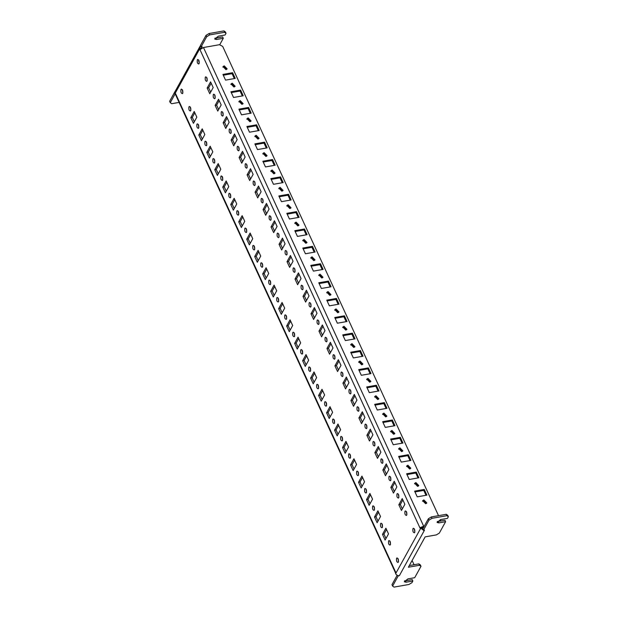 <?xml version="1.0" encoding="UTF-8"?>
<svg xmlns="http://www.w3.org/2000/svg" width="618" height="618" viewBox="0 0 618 618"><rect width="100%" height="100%" fill="white"/><g stroke="black" fill="none" stroke-linecap="round" stroke-linejoin="round"><path stroke-width="0.93" d="M406.304 511.41L406.883 514.694M405.447 510.877L404.968 511.271C404.628 514.23 405.215 515.505 406.729 515.095L406.258 515.489M200.518 45.771L200.039 46.335L199.962 49.641L420.07 528.174L420.456 527.463L420.781 528.158L422.272 527.896L422.944 528.583M412.878 580.997L412.237 579.614L405.462 580.804L406.103 582.195L412.878 580.997L411.959 582.658L408.938 584.473L394.052 587.1L392.608 586.073L398.239 575.868L399.359 575.675C397.706 575.806 396.47 575.149 395.636 573.705L395.705 572.299L175.605 93.758L175.211 94.469L174.894 93.774L200.039 48.235L201.63 48.189M388.598 540.928C388.259 543.879 388.846 545.153 390.36 544.744C390.7 541.793 390.112 540.518 388.598 540.928L389.07 540.534M389.888 545.138L390.36 544.744M404.968 511.271C406.49 510.862 407.069 512.137 406.729 515.095M382.488 534.369L385.895 528.197L388.513 533.89L385.107 540.062L382.488 534.369L383.971 534.106L386.505 529.526M402.233 498.595L404.86 504.288L401.453 510.46L398.834 504.759L402.233 498.595M188.946 106.837C188.598 109.795 189.185 111.07 190.699 110.661C191.047 107.702 190.46 106.427 188.946 106.837L189.417 106.443M190.228 111.055L190.699 110.661M205.315 77.188C204.967 80.147 205.555 81.421 207.069 81.012C207.416 78.053 206.829 76.779 205.315 77.188L205.786 76.794M206.597 81.406L207.069 81.012M196.926 124.203C196.586 127.161 197.173 128.436 198.687 128.019C199.027 125.068 198.448 123.793 196.926 124.203L197.405 123.809M198.216 128.42L198.687 128.019M213.303 94.554C212.955 97.505 213.542 98.78 215.056 98.37C215.404 95.419 214.817 94.145 213.303 94.554L213.774 94.16M214.585 98.764L215.056 98.37M204.913 141.568C204.573 144.519 205.161 145.794 206.675 145.384C207.015 142.426 206.427 141.159 204.913 141.568L205.385 141.174M206.203 145.778L206.675 145.384M221.29 111.912C220.943 114.871 221.53 116.145 223.044 115.736C223.384 112.777 222.804 111.503 221.29 111.912L221.762 111.518M222.573 116.13L223.044 115.736M212.901 158.926C212.561 161.885 213.14 163.16 214.655 162.75C215.002 159.792 214.415 158.517 212.901 158.926L213.372 158.532M214.183 163.144L214.655 162.75M229.27 129.278C228.93 132.237 229.517 133.511 231.032 133.102C231.371 130.143 230.784 128.868 229.27 129.278L229.741 128.884M230.56 133.496L231.032 133.102M220.889 176.292C220.541 179.251 221.128 180.526 222.642 180.116C222.99 177.157 222.403 175.883 220.889 176.292L221.36 175.898M222.171 180.51L222.642 180.116M237.258 146.644C236.918 149.602 237.497 150.869 239.019 150.46C239.359 147.509 238.772 146.234 237.258 146.644L237.729 146.25M238.54 150.862L239.019 150.46M228.876 193.658C228.529 196.609 229.116 197.884 230.63 197.474C230.977 194.523 230.39 193.249 228.876 193.658L229.348 193.264M230.159 197.868L230.63 197.474M245.246 164.009C244.906 166.96 245.485 168.235 246.999 167.826C247.347 164.867 246.76 163.592 245.246 164.009L245.717 163.608M246.528 168.22L246.999 167.826M236.864 211.016C236.516 213.975 237.103 215.249 238.618 214.84C238.957 211.881 238.378 210.607 236.864 211.016L237.335 210.622M238.146 215.234L238.618 214.84M253.233 181.368C252.886 184.326 253.473 185.601 254.987 185.191C255.334 182.233 254.747 180.958 253.233 181.368L253.704 180.974M254.516 185.585L254.987 185.191M244.844 228.382C244.504 231.341 245.091 232.615 246.605 232.206C246.945 229.247 246.358 227.972 244.844 228.382L245.315 227.988M246.134 232.6L246.605 232.206M261.221 198.733C260.873 201.692 261.46 202.959 262.974 202.549C263.322 199.599 262.735 198.324 261.221 198.733L261.692 198.339M262.503 202.951L262.974 202.549M252.832 245.748C252.492 248.706 253.079 249.973 254.593 249.564C254.933 246.613 254.346 245.338 252.832 245.748L253.303 245.354M254.114 249.966L254.593 249.564M269.201 216.099C268.861 219.05 269.448 220.325 270.962 219.915C271.302 216.957 270.723 215.69 269.201 216.099L269.68 215.697M270.491 220.309L270.962 219.915M260.819 263.113C260.479 266.064 261.059 267.339 262.573 266.93C262.92 263.971 262.333 262.704 260.819 263.113L261.29 262.712M262.102 267.324L262.573 266.93M277.188 233.457C276.849 236.416 277.436 237.691 278.95 237.281C279.29 234.322 278.703 233.048 277.188 233.457L277.66 233.063M278.479 237.675L278.95 237.281M268.807 280.472C268.459 283.43 269.046 284.705 270.56 284.295C270.908 281.337 270.321 280.062 268.807 280.472L269.278 280.078M270.089 284.689L270.56 284.295M285.176 250.823C284.836 253.782 285.416 255.056 286.937 254.639C287.277 251.688 286.69 250.414 285.176 250.823L285.647 250.429M286.458 255.041L286.937 254.639M276.794 297.837C276.447 300.796 277.034 302.071 278.548 301.654C278.896 298.703 278.309 297.428 276.794 297.837L277.266 297.443M278.077 302.055L278.548 301.654M293.164 268.189C292.816 271.14 293.403 272.414 294.917 272.005C295.265 269.046 294.678 267.779 293.164 268.189L293.635 267.795M294.446 272.399L294.917 272.005M284.774 315.203C284.434 318.154 285.022 319.429 286.536 319.019C286.876 316.061 286.296 314.794 284.774 315.203L285.253 314.801M286.064 319.413L286.536 319.019M301.151 285.547C300.804 288.506 301.391 289.78 302.905 289.371C303.253 286.412 302.666 285.137 301.151 285.547L301.623 285.153M302.434 289.765L302.905 289.371M292.762 332.561C292.422 335.52 293.009 336.795 294.523 336.385C294.863 333.426 294.276 332.152 292.762 332.561L293.233 332.167M294.052 336.779L294.523 336.385M309.139 302.913C308.791 305.871 309.379 307.146 310.893 306.737C311.24 303.778 310.653 302.503 309.139 302.913L309.61 302.519M310.421 307.131L310.893 306.737M300.75 349.927C300.41 352.886 300.989 354.16 302.511 353.751C302.851 350.792 302.264 349.518 300.75 349.927L301.221 349.533M302.032 354.145L302.511 353.751M317.119 320.279C316.779 323.229 317.366 324.504 318.88 324.095C319.22 321.144 318.641 319.869 317.119 320.279L317.598 319.885M318.409 324.489L318.88 324.095M308.737 367.293C308.39 370.244 308.977 371.518 310.491 371.109C310.839 368.158 310.251 366.883 308.737 367.293L309.209 366.899M310.02 371.503L310.491 371.109M325.107 337.637C324.767 340.595 325.354 341.87 326.868 341.46C327.208 338.502 326.621 337.227 325.107 337.637L325.578 337.243M326.397 341.854L326.868 341.46M316.725 384.651C316.377 387.61 316.964 388.884 318.479 388.475C318.826 385.516 318.239 384.241 316.725 384.651L317.196 384.257M318.007 388.869L318.479 388.475M333.094 355.002C332.754 357.961 333.334 359.236 334.856 358.826C335.195 355.868 334.608 354.593 333.094 355.002L333.565 354.608M334.377 359.22L334.856 358.826M324.713 402.017C324.365 404.975 324.952 406.25 326.466 405.841C326.814 402.882 326.227 401.607 324.713 402.017L325.184 401.623M325.995 406.235L326.466 405.841M341.082 372.368C340.734 375.327 341.321 376.594 342.835 376.184C343.183 373.233 342.596 371.959 341.082 372.368L341.553 371.974M342.364 376.586L342.835 376.184M332.693 419.383C332.353 422.341 332.94 423.608 334.454 423.199C334.794 420.248 334.214 418.973 332.693 419.383L333.172 418.989M333.983 423.6L334.454 423.199M349.07 389.734C348.722 392.685 349.309 393.96 350.823 393.55C351.171 390.591 350.584 389.325 349.07 389.734L349.541 389.332M350.352 393.944L350.823 393.55M340.68 436.748C340.34 439.699 340.927 440.974 342.442 440.564C342.781 437.606 342.194 436.339 340.68 436.748L341.151 436.347M341.97 440.958L342.442 440.564M357.057 407.092C356.71 410.051 357.297 411.325 358.811 410.916C359.151 407.957 358.571 406.683 357.057 407.092L357.528 406.698M358.34 411.31L358.811 410.916M348.668 454.106C348.328 457.065 348.907 458.34 350.429 457.93C350.769 454.972 350.182 453.697 348.668 454.106L349.139 453.712M349.95 458.324L350.429 457.93M365.037 424.458C364.697 427.417 365.284 428.683 366.798 428.274C367.138 425.323 366.551 424.048 365.037 424.458L365.516 424.064M366.327 428.676L366.798 428.274M356.656 471.472C356.308 474.431 356.895 475.698 358.409 475.288C358.757 472.337 358.17 471.063 356.656 471.472L357.127 471.078M357.938 475.69L358.409 475.288M373.025 441.824C372.685 444.775 373.272 446.049 374.786 445.64C375.126 442.681 374.539 441.414 373.025 441.824L373.496 441.422M374.307 446.034L374.786 445.64M364.643 488.838C364.296 491.789 364.883 493.064 366.397 492.654C366.744 489.695 366.157 488.429 364.643 488.838L365.114 488.436M365.926 493.048L366.397 492.654M381.012 459.182C380.673 462.14 381.252 463.415 382.766 463.006C383.114 460.047 382.527 458.772 381.012 459.182L381.484 458.788M382.295 463.4L382.766 463.006M372.631 506.196C372.283 509.155 372.87 510.429 374.384 510.02C374.724 507.061 374.145 505.787 372.631 506.196L373.102 505.802M373.913 510.414L374.384 510.02M389 476.548C388.652 479.506 389.24 480.781 390.754 480.371C391.101 477.413 390.514 476.138 389 476.548L389.471 476.154M390.282 480.765L390.754 480.371M380.611 523.562C380.271 526.521 380.858 527.795 382.372 527.386C382.712 524.427 382.125 523.152 380.611 523.562L381.09 523.168M381.901 527.78L382.372 527.386M396.988 493.913C396.64 496.864 397.227 498.139 398.741 497.729C399.089 494.779 398.502 493.504 396.988 493.913L397.459 493.519M398.27 498.123L398.741 497.729M190.815 117.644L194.222 111.479L196.841 117.173L193.434 123.337L190.815 117.644L192.306 117.381L194.832 112.8M210.568 81.87L213.187 87.571L209.78 93.735L207.161 88.042L210.568 81.87M198.803 135.01L202.21 128.838L204.828 134.531L201.422 140.703L198.803 135.01L200.286 134.747L202.82 130.166M218.548 99.235L221.174 104.929L217.768 111.101L215.149 105.4L218.548 99.235M206.791 152.368L210.19 146.203L212.816 151.897L209.409 158.069L206.791 152.368L208.274 152.105L210.8 147.532M226.536 116.601L229.154 122.294L225.755 128.459L223.137 122.766L226.536 116.601M214.77 169.734L218.177 163.569L220.796 169.262L217.397 175.427L214.77 169.734L216.261 169.471L218.787 164.89M234.523 133.959L237.142 139.66L233.735 145.825L231.117 140.131L234.523 133.959M222.758 187.099L226.165 180.927L228.784 186.628L225.377 192.793L222.758 187.099L224.249 186.837L226.775 182.256M242.511 151.325L245.13 157.018L241.723 163.191L239.104 157.497L242.511 151.325M230.746 204.458L234.152 198.293L236.771 203.986L233.365 210.159L230.746 204.458L232.237 204.195L234.763 199.622M250.499 168.691L253.117 174.384L249.711 180.549L247.092 174.855L250.499 168.691M238.733 221.823L242.14 215.659L244.759 221.352L241.352 227.517L238.733 221.823L240.224 221.561L242.75 216.988M258.486 186.057L261.105 191.75L257.698 197.914L255.079 192.221L258.486 186.057M246.721 239.189L250.128 233.017L252.747 238.718L249.34 244.882L246.721 239.189L248.204 238.927L250.738 234.346M266.466 203.415L269.093 209.116L265.686 215.28L263.067 209.587L266.466 203.415M254.709 256.547L258.108 250.383L260.726 256.076L257.327 262.248L254.709 256.547L256.192 256.292L258.718 251.711M274.454 220.78L277.073 226.474L273.674 232.646L271.047 226.945L274.454 220.78M262.689 273.913L266.095 267.748L268.714 273.442L265.307 279.606L262.689 273.913L264.18 273.65L266.706 269.077M282.441 238.146L285.06 243.84L281.654 250.004L279.035 244.311L282.441 238.146M270.676 291.279L274.083 285.107L276.702 290.808L273.295 296.972L270.676 291.279L272.167 291.016L274.693 286.435M290.429 255.504L293.048 261.205L289.641 267.37L287.022 261.677L290.429 255.504M278.664 308.645L282.071 302.472L284.689 308.166L281.283 314.338L278.664 308.645L280.155 308.382L282.681 303.801M298.417 272.87L301.036 278.563L297.629 284.736L295.01 279.035L298.417 272.87M286.652 326.003L290.058 319.838L292.677 325.531L289.27 331.696L286.652 326.003L288.142 325.74L290.669 321.167M306.404 290.236L309.023 295.929L305.616 302.094L302.998 296.401L306.404 290.236M294.639 343.369L298.038 337.204L300.665 342.897L297.258 349.062L294.639 343.369L296.122 343.106L298.656 338.525M314.384 307.594L317.003 313.295L313.604 319.46L310.985 313.766L314.384 307.594M302.627 360.734L306.026 354.562L308.645 360.263L305.246 366.428L302.627 360.734L304.11 360.472L306.636 355.891M322.372 324.96L324.991 330.653L321.584 336.825L318.965 331.132L322.372 324.96M310.607 378.092L314.014 371.928L316.632 377.621L313.226 383.793L310.607 378.092L312.098 377.83L314.624 373.257M330.36 342.326L332.978 348.019L329.572 354.184L326.953 348.49L330.36 342.326M318.594 395.458L322.001 389.294L324.62 394.987L321.213 401.152L318.594 395.458L320.085 395.196L322.611 390.622M338.347 359.691L340.966 365.385L337.559 371.549L334.941 365.856L338.347 359.691M326.582 412.824L329.989 406.652L332.608 412.353L329.201 418.517L326.582 412.824L328.073 412.561L330.599 407.98M346.335 377.05L348.954 382.743L345.547 388.915L342.928 383.222L346.335 377.05M334.57 430.182L337.976 424.018L340.595 429.711L337.189 435.883L334.57 430.182L336.061 429.919L338.587 425.346M354.323 394.415L356.941 400.109L353.535 406.281L350.916 400.58L354.323 394.415M342.557 447.548L345.956 441.383L348.583 447.077L345.176 453.241L342.557 447.548L344.041 447.285L346.567 442.712M362.303 411.781L364.921 417.474L361.522 423.639L358.904 417.946L362.303 411.781M350.537 464.914L353.944 458.741L356.563 464.442L353.164 470.607L350.537 464.914L352.028 464.651L354.554 460.07M370.29 429.139L372.909 434.84L369.502 441.005L366.883 435.311L370.29 429.139M358.525 482.279L361.932 476.107L364.55 481.801L361.144 487.973L358.525 482.279L360.016 482.017L362.542 477.436M378.278 446.505L380.897 452.198L377.49 458.371L374.871 452.67L378.278 446.505M366.513 499.638L369.919 493.473L372.538 499.166L369.131 505.331L366.513 499.638L368.004 499.375L370.53 494.802M386.265 463.871L388.884 469.564L385.477 475.729L382.859 470.035L386.265 463.871M374.5 517.003L377.907 510.839L380.526 516.532L377.119 522.697L374.5 517.003L375.991 516.741L378.517 512.16M394.253 481.229L396.872 486.93L393.465 493.094L390.846 487.401L394.253 481.229M199.081 63.646C199.429 60.688 198.841 59.413 197.327 59.822C196.987 62.781 197.567 64.056 199.081 63.646L198.61 64.04M197.799 59.428L197.327 59.822M182.712 93.295C183.059 90.336 182.472 89.069 180.958 89.479C180.611 92.43 181.198 93.704 182.712 93.295L182.24 93.689M181.429 89.077L180.958 89.479M412.955 528.637C412.615 531.596 413.203 532.87 414.717 532.461C415.057 529.502 414.469 528.228 412.955 528.637L413.427 528.243M414.245 532.855L414.717 532.461M396.586 558.286C396.246 561.244 396.826 562.519 398.34 562.11C398.687 559.151 398.1 557.876 396.586 558.286L397.057 557.892M397.868 562.504L398.34 562.11M200.031 46.335L174.886 91.873L174.894 93.774M175.605 93.758L175.504 94.546L395.45 572.755M423.276 530.09L420.781 528.158L395.636 573.705M399.359 575.675L424.504 530.128L423.384 530.329L422.751 528.938L428.382 518.741L429.016 520.124L423.384 530.329M406.103 582.195L404.311 581.777L407.934 578.873L414.709 577.683L420.997 566.297L419.552 565.261L408.382 567.231L425.153 536.872L436.316 534.902L439.336 533.087L445.617 521.7L438.85 522.89L437.057 522.48L440.68 519.568L447.455 518.378L448.367 516.718L447.733 515.327L446.281 514.3L431.395 516.918L428.382 518.741M445.617 521.7L444.983 520.31L437.243 521.546M409.301 565.57L418.911 563.871L420.356 564.906L420.997 566.297M405.462 580.804L404.504 580.85M397.165 575.273L391.966 584.682L392.608 586.073M419.552 565.261L418.911 563.871M448.367 516.718L446.922 515.69L432.036 518.309L429.016 520.124M446.922 515.69L446.281 514.3M432.036 518.309L431.395 516.918M306.644 242.928L303.546 240.41L302.735 240.773M304.071 239.467L302.905 240.24L305.833 243.283L306.999 242.503L304.071 239.467M320.047 274.191L322.975 277.235L321.8 278.007L318.873 274.971L320.047 274.191M318.71 275.497L319.521 275.141L322.619 277.652M222.874 67.138L223.685 66.775L226.783 69.293M225.972 69.649L223.044 66.605L224.21 65.832L227.138 68.868L225.972 69.649M423.871 499.916L426.799 502.959L425.624 503.74L422.697 500.696L423.871 499.916M422.527 501.221L423.345 500.866L426.443 503.376M410.468 468.653L407.37 466.134L406.559 466.497M407.895 465.192L406.721 465.964L409.649 469.008L410.823 468.228L407.895 465.192M418.456 486.018L415.358 483.5L414.547 483.855M415.883 482.55L414.709 483.33L417.637 486.374L418.811 485.594L415.883 482.55M424.28 489.441L414.608 491.148L417.227 496.841L426.899 495.142L424.28 489.441L423.755 490.391L426.011 495.296M414.972 491.943L423.755 490.391M416.293 472.082L406.621 473.782L409.24 479.483L418.911 477.776L416.293 472.082L415.775 473.033L418.023 477.93M406.984 474.578L415.775 473.033M408.313 454.717L398.633 456.424L401.252 462.117L410.931 460.41L408.313 454.717L407.787 455.667L410.043 460.572M398.996 457.212L407.787 455.667M400.325 437.351L390.646 439.058L393.264 444.751L402.944 443.052L400.325 437.351L399.8 438.301L402.055 443.206M391.009 439.854L399.8 438.301M392.337 419.993L382.658 421.692L385.277 427.393L394.956 425.686L392.337 419.993L391.812 420.935L394.068 425.841M383.029 422.488L391.812 420.935M384.35 402.627L374.678 404.334L377.297 410.028L386.968 408.32L384.35 402.627L383.824 403.577L386.08 408.475M375.041 405.122L383.824 403.577M376.362 385.261L366.69 386.968L369.309 392.662L378.981 390.962L376.362 385.261L375.837 386.211L378.092 391.117M367.053 387.764L375.837 386.211M368.374 367.903L358.703 369.603L361.321 375.296L371.001 373.596L368.374 367.903L367.857 368.846L370.112 373.751M359.066 370.398L367.857 368.846M360.394 350.537L350.715 352.245L353.334 357.938L363.013 356.231L360.394 350.537L359.869 351.488L362.125 356.385M351.078 353.032L359.869 351.488M352.407 333.172L342.727 334.879L345.346 340.572L355.026 338.865L352.407 333.172L351.881 334.122L354.137 339.027M343.09 335.667L351.881 334.122M344.419 315.806L334.74 317.513L337.366 323.206L347.038 321.507L344.419 315.806L343.894 316.756L346.15 321.661M335.111 318.309L343.894 316.756M336.431 298.448L326.76 300.147L329.379 305.848L339.05 304.141L336.431 298.448L335.906 299.398L338.162 304.295M327.123 300.943L335.906 299.398M328.444 281.082L318.772 282.789L321.391 288.482L331.063 286.775L328.444 281.082L327.926 282.032L330.174 286.937M319.135 283.577L327.926 282.032M320.456 263.716L310.784 265.423L313.403 271.117L323.083 269.417L320.456 263.716L319.939 264.666L322.194 269.572M311.148 266.219L319.939 264.666M312.476 246.358L302.797 248.057L305.416 253.759L315.095 252.051L312.476 246.358L311.951 247.308L314.207 252.206M303.16 248.853L311.951 247.308M304.489 228.992L294.809 230.699L297.428 236.393L307.107 234.685L304.489 228.992L303.963 229.942L306.219 234.84M295.172 231.487L303.963 229.942M296.501 211.626L286.822 213.334L289.448 219.027L299.12 217.327L296.501 211.626L295.976 212.577L298.231 217.482M287.192 214.129L295.976 212.577M288.513 194.268L278.842 195.968L281.46 201.669L291.132 199.962L288.513 194.268L287.988 195.211L290.244 200.116M279.205 196.763L287.988 195.211M280.526 176.903L270.854 178.61L273.473 184.303L283.144 182.596L280.526 176.903L280.008 177.853L282.256 182.75M271.217 179.398L280.008 177.853M272.546 159.537L262.866 161.244L265.485 166.937L275.164 165.23L272.546 159.537L272.02 160.487L274.276 165.392M263.229 162.032L272.02 160.487M264.558 142.179L254.879 143.878L257.497 149.571L267.177 147.872L264.558 142.179L264.033 143.121L266.288 148.026M255.242 144.674L264.033 143.121M256.57 124.813L246.891 126.512L249.51 132.213L259.189 130.506L256.57 124.813L256.045 125.763L258.301 130.661M247.262 127.308L256.045 125.763M248.583 107.447L238.911 109.154L241.53 114.848L251.202 113.14L248.583 107.447L248.057 108.397L250.313 113.303M239.274 109.942L248.057 108.397M394.493 433.929L391.403 431.41L390.584 431.766M391.92 430.46L390.754 431.24L393.681 434.284L394.848 433.504L391.92 430.46M231.286 92.584L240.07 91.031L240.595 90.081L230.923 91.788L233.542 97.482L243.214 95.782L240.595 90.081M242.326 95.937L240.07 91.031M336.022 308.915L338.95 311.959L337.776 312.739L334.848 309.695L336.022 308.915M334.678 310.221L335.497 309.865L338.587 312.384M206.041 35.342L206.682 36.725L209.695 34.909L224.581 32.29L226.034 33.318L225.392 31.927L223.948 30.9L209.062 33.526L206.041 35.342L200.41 45.539L201.051 46.929L202.163 46.729L201.522 47.153M266.713 156.107L263.616 153.596L262.804 153.952M264.141 152.646L262.974 153.426L265.902 156.47L267.069 155.69L264.141 152.646M362.55 364.473L359.452 361.955L358.641 362.31M359.977 361.005L358.811 361.785L361.739 364.829L362.905 364.048L359.977 361.005M386.505 416.563L383.415 414.045L382.596 414.4M383.94 413.102L382.766 413.875L385.694 416.918L386.868 416.138L383.94 413.102M234.77 86.659L231.673 84.141L230.862 84.496M232.198 83.191L231.024 83.971L233.952 87.014L235.126 86.234L232.198 83.191M232.607 72.723L222.936 74.423L225.555 80.124L235.234 78.416L232.607 72.723L232.09 73.673L234.346 78.571M375.953 395.736L378.88 398.78L377.706 399.552L374.778 396.517L375.953 395.736M374.608 397.042L375.427 396.686L378.525 399.197M272.129 170.012L275.056 173.048L273.882 173.828L270.954 170.792L272.129 170.012M270.792 171.317L271.603 170.962L274.701 173.473M290.676 208.204L287.579 205.686L286.76 206.041M288.104 204.736L286.93 205.516L289.857 208.56L291.032 207.779L288.104 204.736M314.632 260.294L311.534 257.776L310.723 258.131M312.059 256.825L310.893 257.606L313.82 260.649L314.987 259.869L312.059 256.825M399.908 447.826L402.836 450.87L401.669 451.642L398.741 448.606L399.908 447.826M398.571 449.131L399.382 448.776L402.48 451.287M328.034 291.557L330.962 294.593L329.788 295.373L326.86 292.329L328.034 291.557M326.698 292.862L327.509 292.499L330.607 295.018M258.726 138.749L255.636 136.23L254.817 136.586M256.153 135.28L254.987 136.06L257.915 139.104L259.081 138.324L256.153 135.28M248.173 117.922L251.101 120.958L249.927 121.738L246.999 118.695L248.173 117.922M246.829 119.228L247.648 118.872L250.738 121.383M240.186 100.556L243.113 103.6L241.939 104.372L239.011 101.337L240.186 100.556M238.842 101.862L239.66 101.507L242.758 104.017M223.299 75.218L232.09 73.673M298.656 225.562L295.566 223.052L294.747 223.407M296.084 222.101L294.917 222.882L297.845 225.918L299.012 225.145L296.084 222.101M282.689 190.838L279.591 188.32L278.78 188.675M280.116 187.37L278.942 188.15L281.87 191.194L283.044 190.414L280.116 187.37M367.965 378.37L370.893 381.414L369.719 382.194L366.791 379.151L367.965 378.37M366.628 379.676L367.44 379.321L370.537 381.831M412.098 560.511L414.037 564.736M351.99 343.647L354.917 346.683L353.751 347.463L350.823 344.427L351.99 343.647M350.653 344.952L351.464 344.597L354.562 347.107M344.002 326.281L346.93 329.324L345.763 330.105L342.835 327.061L344.002 326.281M342.666 327.586L343.484 327.231L346.574 329.742M175.265 91.085L169.633 101.282L170.267 102.673L175.025 94.06M179.112 102.395L171.719 103.7L170.267 102.673M198.942 60.471L198.571 61.151M226.034 33.318L225.114 34.979L218.339 36.176L214.716 39.081L216.509 39.49L215.867 38.107L214.909 38.146M215.867 38.107L222.642 36.91L223.283 38.301L216.509 39.49M223.283 38.301L219.691 44.805M201.051 46.929L206.682 36.725M209.062 33.526L209.695 34.909M223.948 30.9L224.581 32.29M201.507 47.926L202.163 46.729L201.53 47.972M199.962 49.641L203.484 47.516L219.49 44.697L222.681 46.389L438.525 515.667M420.711 527.417L424.419 525.91M421.553 527.911L423.894 526.86M440.711 521.059L440.348 519.638M420.456 527.463L421.947 527.2L422.272 527.896M385.98 538.471L383.971 534.106M398.834 504.759L400.317 504.504L402.851 499.923M400.317 504.504L402.326 508.869M190.274 106.976L190.854 110.259M206.644 77.327L207.223 80.61M198.262 124.342L198.841 127.625M214.631 94.685L215.211 97.976M206.25 141.7L206.829 144.991M222.619 112.051L223.198 115.334M214.237 159.065L214.817 162.349M230.607 129.417L231.186 132.7M222.217 176.431L222.797 179.714M238.594 146.775L239.174 150.066M230.205 193.789L230.784 197.08M246.582 164.141L247.161 167.424M238.193 211.155L238.772 214.438M254.562 181.507L255.141 184.79M246.18 228.521L246.76 231.804M262.55 198.872L263.129 202.156M254.168 245.879L254.747 249.17M270.537 216.23L271.117 219.521M262.156 263.245L262.735 266.536M278.525 233.596L279.104 236.879M270.136 280.611L270.715 283.894M286.513 250.962L287.092 254.245M278.123 297.976L278.703 301.26M294.5 268.32L295.072 271.611M286.111 315.334L286.69 318.625M302.48 285.686L303.059 288.969M294.098 332.7L294.678 335.983M310.468 303.052L311.047 306.335M302.086 350.066L302.666 353.349M318.455 320.41L319.035 323.701M310.074 367.424L310.645 370.715M326.443 337.776L327.022 341.059M318.054 384.79L318.633 388.073M334.431 355.141L335.01 358.425M326.041 402.156L326.621 405.439M342.411 372.499L342.99 375.79M334.029 419.514L334.608 422.805M350.398 389.865L350.978 393.156M342.017 436.88L342.596 440.17M358.386 407.231L358.965 410.514M350.004 454.245L350.584 457.529M366.374 424.597L366.953 427.88M357.992 471.611L358.564 474.894M374.361 441.955L374.941 445.246M365.972 488.969L366.551 492.26M382.349 459.321L382.928 462.604M373.96 506.335L374.539 509.618M390.329 476.687L390.908 479.97M381.947 523.701L382.527 526.984M398.316 494.045L398.896 497.335M194.315 121.746L192.306 117.381M207.161 88.042L208.652 87.779L211.178 83.198M208.652 87.779L210.661 92.144M202.302 139.112L200.286 134.747M215.149 105.4L216.632 105.145L219.166 100.564M216.632 105.145L218.641 109.51M210.282 156.478L208.274 152.105M223.137 122.766L224.62 122.503L227.146 117.93M224.62 122.503L226.628 126.875M218.27 173.836L216.261 169.471M231.117 140.131L232.607 139.869L235.134 135.288M232.607 139.869L234.616 144.233M226.258 191.201L224.249 186.837M239.104 157.497L240.595 157.235L243.121 152.654M240.595 157.235L242.604 161.599M234.245 208.567L232.237 204.195M247.092 174.855L248.583 174.593L251.109 170.02M248.583 174.593L250.591 178.965M242.233 225.925L240.224 221.561M255.079 192.221L256.57 191.959L259.096 187.378M256.57 191.959L258.579 196.323M250.213 243.291L248.204 238.927M263.067 209.587L264.55 209.324L267.076 204.743M264.55 209.324L266.559 213.689M258.2 260.657L256.192 256.292M271.047 226.945L272.538 226.682L275.064 222.109M272.538 226.682L274.546 231.055M266.188 278.023L264.18 273.65M279.035 244.311L280.526 244.048L283.052 239.475M280.526 244.048L282.534 248.413M274.176 295.381L272.167 291.016M287.022 261.677L288.513 261.414L291.039 256.833M288.513 261.414L290.522 265.779M282.163 312.747L280.155 308.382M295.01 279.035L296.501 278.772L299.027 274.199M296.501 278.772L298.509 283.144M290.151 330.112L288.142 325.74M302.998 296.401L304.481 296.138L307.015 291.565M304.481 296.138L306.489 300.51M298.131 347.471L296.122 343.106M310.985 313.766L312.469 313.504L314.995 308.923M312.469 313.504L314.477 317.868M306.119 364.836L304.11 360.472M318.965 331.132L320.456 330.869L322.982 326.289M320.456 330.869L322.465 335.234M314.106 382.202L312.098 377.83M326.953 348.49L328.444 348.228L330.97 343.654M328.444 348.228L330.452 352.6M322.094 399.56L320.085 395.196M334.941 365.856L336.431 365.593L338.958 361.012M336.431 365.593L338.44 369.958M330.082 416.926L328.073 412.561M342.928 383.222L344.419 382.959L346.945 378.378M344.419 382.959L346.428 387.324M338.069 434.292L336.061 429.919M350.916 400.58L352.399 400.317L354.933 395.744M352.399 400.317L354.408 404.69M346.049 451.658L344.041 447.285M358.904 417.946L360.387 417.683L362.913 413.11M360.387 417.683L362.395 422.048M354.037 469.016L352.028 464.651M366.883 435.311L368.374 435.049L370.9 430.468M368.374 435.049L370.383 439.413M362.024 486.381L360.016 482.017M374.871 452.67L376.362 452.407L378.888 447.834M376.362 452.407L378.37 456.779M370.012 503.747L368.004 499.375M382.859 470.035L384.35 469.773L386.876 465.2M384.35 469.773L386.358 474.145M378 521.105L375.991 516.741M390.846 487.401L392.337 487.139L394.863 482.558M392.337 487.139L394.346 491.503M199.243 63.245L198.664 59.961M182.866 92.901L182.287 89.61M414.292 528.776L414.871 532.059M397.922 558.425L398.502 561.708M389.935 541.059L390.514 544.35M438.208 521.499L438.85 522.89M203.484 47.516L423.593 526.057L423.067 527.007"/></g></svg>
